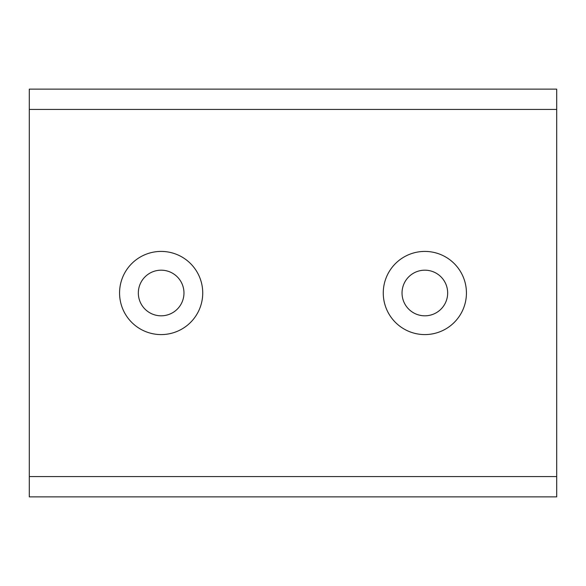 <?xml version="1.0" encoding="UTF-8"?>
<svg xmlns="http://www.w3.org/2000/svg" width="586" height="586" viewBox="0 0 586 586"><rect width="100%" height="100%" fill="white"/><g stroke="black" fill="none" stroke-linecap="round" stroke-linejoin="round"><path stroke-width="0.88" d="M161.15 270.183A22.817 22.817 0 0 1 183.967 293A22.817 22.817 0 0 1 161.15 315.817A22.817 22.817 0 0 1 138.333 293A22.817 22.817 0 0 1 161.15 270.183M161.15 334.584A41.584 41.584 0 0 0 202.734 293A41.584 41.584 0 0 0 161.15 251.416A41.584 41.584 0 0 0 119.566 293A41.584 41.584 0 0 0 161.15 334.584M424.85 270.183A22.817 22.817 0 0 0 402.033 293A22.817 22.817 0 0 0 424.85 315.817A22.817 22.817 0 0 0 447.667 293A22.817 22.817 0 0 0 424.85 270.183M424.85 334.584A41.584 41.584 0 0 1 383.266 293A41.584 41.584 0 0 1 424.85 251.416A41.584 41.584 0 0 1 466.434 293A41.584 41.584 0 0 1 424.85 334.584M556.7 109.421L556.7 476.579L29.3 476.579L29.3 109.421L556.7 109.421L556.7 89.138L29.3 89.138L29.3 109.421M556.7 476.579L556.7 496.862L29.3 496.862L29.3 476.579"/></g></svg>
